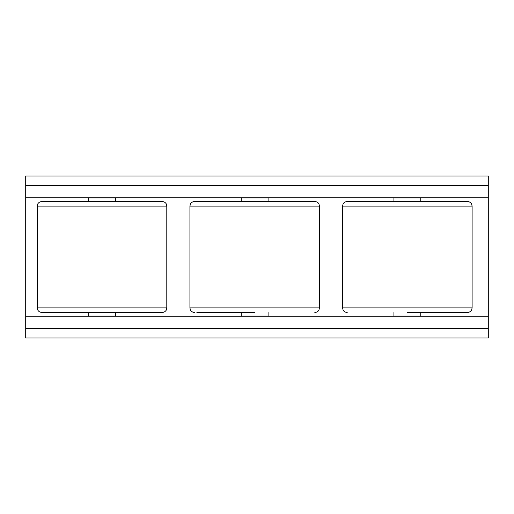 <?xml version="1.0" encoding="UTF-8"?>
<svg xmlns="http://www.w3.org/2000/svg" width="514" height="514" viewBox="0 0 514 514"><rect width="100%" height="100%" fill="white"/><g stroke="black" fill="none" stroke-linecap="round" stroke-linejoin="round"><path stroke-width="0.77" d="M407.345 201.488L347.207 201.488C343.853 201.829 342.966 204.154 343.037 204.109L342.581 206.114L472.109 206.114L471.64 204.077C471.736 204.142 470.753 201.784 467.483 201.488L407.345 201.488M407.345 312.512L467.483 312.512L407.345 312.512M393.93 312.512L393.93 315.981L420.76 315.981L420.76 312.512M393.93 201.488L393.93 198.018L420.76 198.018L420.76 201.488M254.687 201.488L194.549 201.488C191.279 201.784 190.296 204.142 190.392 204.077L189.923 206.114L319.451 206.114L318.982 204.077C319.078 204.142 318.095 201.784 314.825 201.488L254.687 201.488M254.687 312.512L196.862 312.512M241.272 312.512L241.272 315.981L268.102 315.981L268.102 312.512M241.272 201.488L241.272 198.018L268.102 198.018L268.102 201.488M102.029 201.488L41.891 201.488C38.569 201.816 37.67 204.109 37.734 204.077L37.265 206.114L166.793 206.114L166.324 204.077C166.42 204.142 165.437 201.784 162.167 201.488L102.029 201.488M37.265 307.886C37.413 310.565 38.955 312.107 41.891 312.512L162.167 312.512C165.437 312.216 166.42 309.858 166.324 309.923L166.793 307.886L37.265 307.886L37.265 206.114M88.614 312.512L88.614 315.981L115.444 315.981L115.444 312.512M88.614 201.488L88.614 198.018L115.444 198.018L115.444 201.488M488.3 316.213L488.3 176.045L25.7 176.045L25.7 316.213L488.3 316.213L488.3 337.955L25.7 337.955L25.7 328.703L488.3 328.703M25.7 197.787L488.3 197.787M25.7 316.213L25.7 328.703M472.109 206.114L472.109 307.886L342.581 307.886L342.581 206.114M319.451 206.114L319.451 307.886L189.923 307.886L189.923 206.114M25.7 185.297L488.3 185.297M342.581 307.886L343.05 309.923C342.954 309.858 343.937 312.216 347.207 312.512M472.109 307.886L471.653 309.891C471.724 309.846 470.837 312.171 467.483 312.512M189.923 307.886L190.392 309.923C190.296 309.858 191.279 312.216 194.549 312.512M319.451 307.886L318.982 309.923C319.078 309.858 318.095 312.216 314.825 312.512M166.793 307.886L166.793 206.114"/></g></svg>
